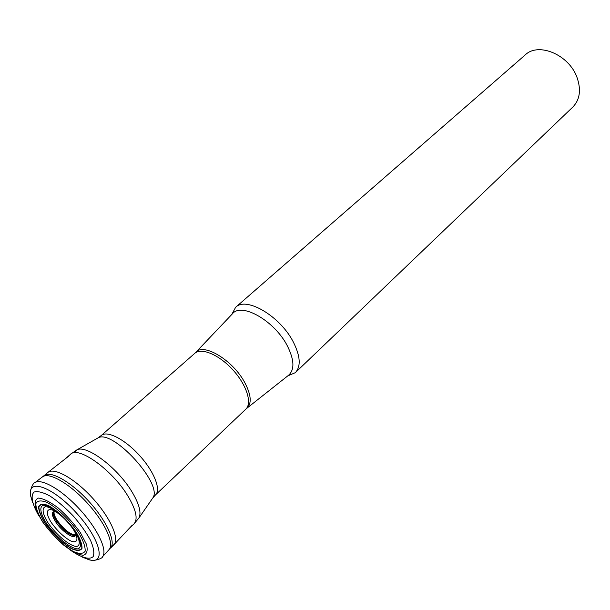 <?xml version="1.0" encoding="UTF-8"?>
<svg xmlns="http://www.w3.org/2000/svg" width="610" height="610" viewBox="0 0 610 610"><rect width="100%" height="100%" fill="white"/><g stroke="black" fill="none" stroke-linecap="round" stroke-linejoin="round"><path stroke-width="0.91" d="M75.426 533.537L75.038 535.885C72.964 539.179 61.366 530.685 55.662 521.779C52.399 516.662 51.568 513.384 53.177 511.95L55.548 511.775M72.857 527.482L73.223 528.1M53.695 511.721C52.818 513.483 53.802 516.571 56.639 520.978C64.042 530.83 70.272 535.633 75.343 535.374M111.706 546.118L114.024 544.608C119.743 538.691 110.067 517.188 92.476 498.004C74.961 478.751 54.42 467.176 48.007 472.338L44.103 475.609C50.264 470.119 71.05 481.778 88.831 501.328C106.697 520.81 116.434 542.557 110.41 548.199L113.834 544.806M287.729 375.912L295.324 372.664L572.859 107.017C579.904 99.659 581.299 89.815 577.029 77.485C569.077 54.778 538.516 41.869 525.248 54.892L235.628 307.303L231.701 314.569M295.324 372.664C301.043 366.435 300.417 356.309 293.448 342.279C280.455 316.331 246.226 296.125 235.628 307.303M46.322 523.044C40.298 513.498 39.093 506.46 43.447 505.286C50.447 505.072 66.032 517.829 75.243 531.455C81.328 541.276 82.129 548.108 77.478 548.87C70.142 548.504 55.296 536.144 46.322 523.044M45.087 523.022C53.154 534.177 61.923 542.648 71.408 548.443C76.677 550.731 80.139 550.647 81.786 548.184C82.03 544.326 80.093 538.935 75.975 532.011C67.596 520.353 58.537 511.645 48.8 505.888C43.562 503.791 40.26 504.119 38.895 506.857C38.918 510.898 40.984 516.289 45.087 523.022M48.083 522.922C42.593 514.215 41.51 507.794 45.498 506.742C51.896 506.567 66.078 518.172 74.466 530.57C80.001 539.522 80.749 545.759 76.509 546.476C69.837 546.171 56.272 534.886 48.083 522.922M51.377 522.686C57.05 530.555 63.226 536.503 69.898 540.544C77.722 544.402 79.376 538.912 73.04 528.939C67.214 520.826 60.901 514.756 54.107 510.73C46.276 507.07 45.102 512.957 51.377 522.686M75.243 532.683C78.011 541.848 62.952 533.353 55.624 521.794C51.019 514.138 51.27 510.883 56.387 512.034M72.781 527.383L73.162 528.016M75.305 535.473C70.295 535.908 64.019 531.119 56.478 521.108C53.573 516.601 52.612 513.475 53.588 511.752M54.153 511.637C53.634 513.521 54.671 516.457 57.264 520.46C64.126 529.716 70.188 534.543 75.434 534.939M109.594 548.87L109.068 549.587C114.611 543.624 104.783 522.122 87.138 502.876C69.57 483.57 49.044 471.835 42.601 476.822L42.38 476.989M108.885 549.793L102.442 556.854C107.962 550.899 97.844 529.106 79.879 509.51C61.984 489.845 41.198 477.805 34.762 482.769L34.572 482.906M102.282 557.037L102.442 556.854C103.227 557.891 93.681 562.511 87.192 559.004C106.925 566.942 101.573 540.262 76.281 512.796C51.209 485.125 25.124 477.386 31.247 497.76C28.342 490.981 33.809 481.892 34.762 482.769L44.103 475.609M70.089 549.923C81 557.654 89.662 560.216 93.208 556.549C94.527 552.988 93.643 547.597 90.547 540.376C86.208 532.431 80.383 524.226 73.055 515.747C65.27 507.68 57.622 501.13 50.104 496.098C43.196 492.361 37.904 490.997 34.244 491.988C30.264 495.183 32.033 504.043 38.743 515.61M42.311 521.474L36.089 509.968C34.168 503.479 34.938 499.514 38.415 498.08C43.432 498.538 50.005 501.816 58.141 507.909C66.513 515.328 73.894 523.525 80.306 532.492L86.437 544.272C88.038 550.647 86.925 554.322 83.082 555.291C77.859 554.429 71.34 550.982 63.509 544.974C55.556 537.852 48.487 530.021 42.311 521.474M42.99 522.259C52.231 535.046 62.296 544.76 73.185 551.425C79.239 554.071 83.234 553.994 85.156 551.188C85.461 546.766 83.242 540.567 78.507 532.591C69.868 520.116 57.386 508.13 47.191 502.495C41.175 500.108 37.385 500.497 35.837 503.677C35.891 508.336 38.27 514.535 42.99 522.259M44.888 522.999C53.047 534.276 61.915 542.847 71.507 548.703C76.837 551.021 80.337 550.937 81.999 548.451C82.251 544.547 80.291 539.095 76.128 532.095C67.649 520.292 58.491 511.485 48.64 505.667C43.348 503.547 40.008 503.875 38.621 506.651C38.651 510.738 40.74 516.19 44.888 522.999M73.886 452.795L76.692 449.982C85.995 444.126 117.12 467.229 131.684 491.386C139.202 503.845 141.604 512.736 138.882 518.058L134.025 523.837C138.196 519.049 136.06 509.632 127.627 495.572C111.912 469.57 78.095 445.559 70.501 454.29L65.438 458.72M152.271 498.728L138.417 518.736M194.758 353.35L195.635 352.527C203.16 342.286 232.921 360.121 244.793 382.615C251.305 395.112 251.93 403.713 246.676 408.403L245.777 409.203C252.426 403.195 246.592 384.811 232.814 369.812C219.127 354.738 201.346 347.265 194.758 353.35L101.252 435.509C106.941 430.187 124.707 439.17 139.301 455.235C153.979 471.217 161.322 489.723 155.504 494.908L152.729 498.073C163.686 484.561 112.293 428.296 97.852 437.995L97.158 438.384M246.958 408.182L288.446 375.348C294.706 369.812 294.371 360.052 287.447 346.068C274.782 320.89 241.316 301.858 232.334 313.906L195.886 352.26M114.024 544.608L132.378 525.058M48.007 472.338L69.136 455.822M82.182 557.082L87.192 559.004M31.247 497.76L32.711 502.922M40.001 517.402L40.649 518.401M134.025 523.837L129.16 528.481M101.252 435.509L97.852 437.995L76.692 449.982L70.501 454.29M245.777 409.203L155.504 494.908"/></g></svg>
